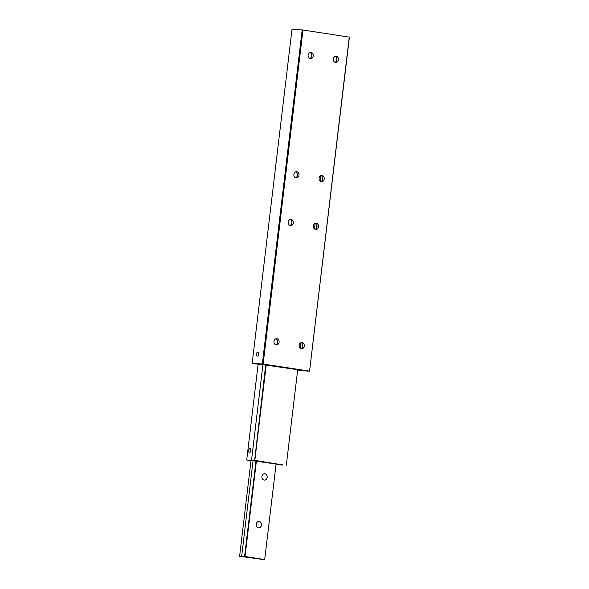 <?xml version="1.0" encoding="UTF-8"?>
<svg xmlns="http://www.w3.org/2000/svg" width="589" height="589" viewBox="0 0 589 589"><rect width="100%" height="100%" fill="white"/><g stroke="black" fill="none" stroke-linecap="round" stroke-linejoin="round"><path stroke-width="0.88" d="M260.559 364.326L301.134 370.201L297.651 370.098M333.602 60.917L334.051 57.148M309.785 58.444A3.129 2.584 92.7 0 0 311.743 55.808A3.129 2.584 92.7 0 0 310.064 52.458M313.23 55.881A3.129 2.584 -87.3 0 1 310.528 58.613A3.129 2.584 -87.3 0 1 308.113 55.094A3.129 2.584 -87.3 0 1 310.815 52.362A3.129 2.584 -87.3 0 1 313.23 55.881M334.979 62.301A3.129 2.584 92.7 0 0 336.93 59.666A3.129 2.584 92.7 0 0 335.259 56.323M338.417 59.739A3.129 2.584 -87.3 0 1 335.715 62.471A3.129 2.584 -87.3 0 1 333.3 58.952A3.129 2.584 -87.3 0 1 336.01 56.22A3.129 2.584 -87.3 0 1 338.417 59.739M300.839 348.607A3.129 2.584 92.7 0 0 302.79 345.971A3.129 2.584 92.7 0 0 301.119 342.621M299.16 345.257A3.129 2.584 -87.3 0 1 301.87 342.526A3.129 2.584 -87.3 0 1 304.277 346.037A3.129 2.584 -87.3 0 1 301.575 348.776A3.129 2.584 -87.3 0 1 299.16 345.257M275.652 344.749A3.129 2.584 92.7 0 0 277.603 342.113A3.129 2.584 92.7 0 0 275.924 338.763M273.973 341.399A3.129 2.584 -87.3 0 1 276.675 338.668A3.129 2.584 -87.3 0 1 279.09 342.18A3.129 2.584 -87.3 0 1 276.388 344.911A3.129 2.584 -87.3 0 1 273.973 341.399M289.876 225.454A3.129 2.584 92.7 0 0 291.827 222.819A3.129 2.584 92.7 0 0 290.149 219.469M293.315 222.885A3.129 2.584 -87.3 0 1 290.613 225.624A3.129 2.584 -87.3 0 1 288.198 222.105A3.129 2.584 -87.3 0 1 290.9 219.373A3.129 2.584 -87.3 0 1 293.315 222.885M320.755 181.596A3.129 2.584 92.7 0 0 322.706 178.96A3.129 2.584 92.7 0 0 321.027 175.61M319.076 178.246A3.129 2.584 -87.3 0 1 321.778 175.515A3.129 2.584 -87.3 0 1 324.193 179.034A3.129 2.584 -87.3 0 1 321.491 181.765A3.129 2.584 -87.3 0 1 319.076 178.246M258.711 354.18A2.017 1.134 98.7 0 1 257.268 356.124A2.017 1.134 98.7 0 1 256.436 354.07A2.017 1.134 98.7 0 1 257.879 352.126A2.017 1.134 98.7 0 1 258.711 354.18M295.56 177.738A3.129 2.584 92.7 0 0 297.519 175.102A3.129 2.584 92.7 0 0 295.84 171.752M299.006 175.169A3.129 2.584 -87.3 0 1 296.304 177.9A3.129 2.584 -87.3 0 1 293.889 174.388A3.129 2.584 -87.3 0 1 296.591 171.657A3.129 2.584 -87.3 0 1 299.006 175.169M315.063 229.312A3.129 2.584 92.7 0 0 317.015 226.677A3.129 2.584 92.7 0 0 315.343 223.327M318.502 226.75A3.129 2.584 -87.3 0 1 315.8 229.482A3.129 2.584 -87.3 0 1 313.385 225.962A3.129 2.584 -87.3 0 1 316.094 223.231A3.129 2.584 -87.3 0 1 318.502 226.75M262.341 363.943L263.143 364.031L302.967 30.01L302.172 29.921L262.341 363.943L252.158 363.472L291.989 29.45L302.172 29.921M349.255 37.107L309.571 371.18L349.402 37.159L302.967 30.01M260.544 364.451L252.158 363.472M309.571 371.18L297.607 370.466M336.775 58.075L336.407 61.16M322.551 177.37L322.183 180.455M316.86 225.086L316.492 228.171M302.636 344.374L302.267 347.466M263.143 364.031L309.424 371.122M283.022 464.949L254.823 460.399L266.221 364.849M265.735 364.775L254.617 460.473L254.109 460.488L251.525 460.245L262.937 364.532M251.076 460.495L279.127 464.471L276.035 464.419M250.855 450.614A1.988 1.119 98.7 0 1 249.434 452.529A1.988 1.119 98.7 0 1 248.617 450.511A1.988 1.119 98.7 0 1 250.038 448.597A1.988 1.119 98.7 0 1 250.855 450.614M283.007 465.067L276.027 464.515M254.338 460.377L254.823 460.399M251.054 460.642L246.703 460.016L251.525 460.245M246.703 460.016L258.107 364.333M320.836 175.684L320.173 181.25M315.144 223.4L314.482 228.966M300.92 342.695L300.257 348.261M297.703 369.671L286.313 465.222M261.339 559.248L239.598 556.281L245.017 556.531L264.697 559.55L261.325 559.395M261.457 525.042A3.203 2.643 -87.3 0 1 258.689 527.84A3.203 2.643 -87.3 0 1 256.222 524.239A3.203 2.643 -87.3 0 1 258.991 521.442A3.203 2.643 -87.3 0 1 261.457 525.042M267.148 477.326A3.203 2.643 -87.3 0 1 264.38 480.116A3.203 2.643 -87.3 0 1 261.914 476.523A3.203 2.643 -87.3 0 1 264.675 473.725A3.203 2.643 -87.3 0 1 267.148 477.326M241.645 556.377L253.056 460.664M239.598 556.281L251.002 460.642M255.994 460.922L244.597 556.517M245.017 556.531L256.406 460.988M276.086 463.999L264.697 559.55"/></g></svg>
